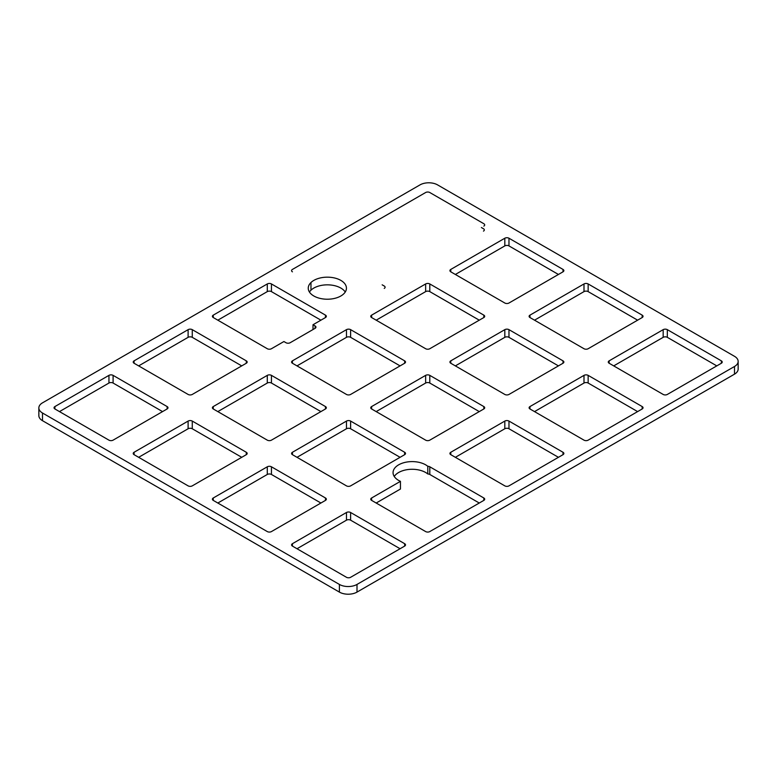 <?xml version="1.0" encoding="UTF-8"?>
<svg xmlns="http://www.w3.org/2000/svg" width="777" height="777" viewBox="0 0 777 777"><rect width="100%" height="100%" fill="white"/><g stroke="black" fill="none" stroke-linecap="round" stroke-linejoin="round"><path stroke-width="1.17" d="M38.85 407.925L38.85 415.608A12.442 7.187 0 0 0 42.492 420.687L339.403 592.103A12.442 7.187 0 0 0 357.002 592.103L734.508 374.155A12.442 7.187 0 0 0 738.15 369.075L738.15 361.402A12.442 7.187 0 0 0 734.508 356.322L437.587 184.897A12.442 7.187 0 0 0 419.988 184.897L42.492 402.845A12.442 7.187 0 0 0 38.85 407.925A12.442 7.187 0 0 0 42.492 413.005L339.403 584.43A12.442 7.187 0 0 0 357.002 584.43L734.508 366.482A12.442 7.187 0 0 0 738.15 361.402M400.087 548.737L350.621 520.182A2.943 1.7 0 0 0 346.464 520.182L297.008 548.737M400.446 481.342L371.61 497.989A2.943 1.7 0 0 0 370.755 499.184A2.943 1.7 0 0 0 371.61 500.388L425.641 531.575A2.943 1.7 0 0 0 429.798 531.575L483.828 500.388A2.943 1.7 0 0 0 484.693 499.184A2.943 1.7 0 0 0 483.828 497.989L429.798 466.792A2.943 1.7 0 0 0 427.797 466.297A19.104 11.033 0 0 0 406.41 462.111A19.104 11.033 0 0 0 393.055 472.63A19.104 11.033 0 0 0 398.65 480.429A19.104 11.033 0 0 0 400.446 481.342L400.446 489.015L376.185 503.02M479.263 503.02L429.798 474.465A2.943 1.7 0 0 0 427.797 473.97A19.104 11.033 0 0 0 409.722 469.366A19.104 11.033 0 0 0 394.25 476.466M558.44 457.313L508.974 428.758A2.943 1.7 0 0 0 504.817 428.758L455.361 457.313M400.087 457.313L350.621 428.758A2.943 1.7 0 0 0 346.464 428.758L297.008 457.313M479.263 411.596L429.798 383.042A2.943 1.7 0 0 0 425.641 383.042L376.185 411.596M320.911 503.02L271.445 474.465A2.943 1.7 0 0 0 267.288 474.465L217.832 503.02M320.911 320.173L271.445 291.618A2.943 1.7 0 0 0 267.288 291.618L217.832 320.173M400.087 365.889L350.621 337.335A2.943 1.7 0 0 0 346.464 337.335L297.008 365.889M320.911 411.596L271.445 383.042A2.943 1.7 0 0 0 267.288 383.042L217.832 411.596M241.734 365.889L192.269 337.335A2.943 1.7 0 0 0 188.112 337.335L138.656 365.889M162.558 411.596L113.092 383.042A2.943 1.7 0 0 0 108.945 383.042L59.479 411.596M241.734 457.313L192.269 428.758A2.943 1.7 0 0 0 188.112 428.758L138.656 457.313M558.44 274.466L508.974 245.911A2.943 1.7 0 0 0 504.817 245.911L455.361 274.466M479.263 320.173L429.798 291.618A2.943 1.7 0 0 0 425.641 291.618L376.185 320.173M637.616 320.173L588.15 291.618A2.943 1.7 0 0 0 583.993 291.618L534.537 320.173M637.616 411.596L588.15 383.042A2.943 1.7 0 0 0 583.993 383.042L534.537 411.596M558.44 365.889L508.974 337.335A2.943 1.7 0 0 0 504.817 337.335L455.361 365.889M716.792 365.889L667.326 337.335A2.943 1.7 0 0 0 663.169 337.335L613.713 365.889M345.26 292.035A19.104 11.033 0 0 0 329.108 284.887A19.104 11.033 0 0 0 310.965 290.2A19.104 11.033 0 0 0 309.44 292.035M188.112 394.444A2.943 1.7 0 0 0 192.269 394.444L246.299 363.248A2.943 1.7 0 0 0 247.164 362.053A2.943 1.7 0 0 0 246.299 360.849L192.269 329.652A2.943 1.7 0 0 0 188.112 329.652L134.081 360.849A2.943 1.7 0 0 0 133.226 362.053A2.943 1.7 0 0 0 134.081 363.248L188.112 394.444M213.257 408.964L267.288 440.151A2.943 1.7 0 0 0 271.445 440.151L325.476 408.964A2.943 1.7 0 0 0 326.34 407.76A2.943 1.7 0 0 0 325.476 406.565L271.445 375.369A2.943 1.7 0 0 0 267.288 375.369L213.257 406.565A2.943 1.7 0 0 0 212.403 407.76A2.943 1.7 0 0 0 213.257 408.964L213.257 406.565M227.807 306.74L213.257 315.141A2.943 1.7 0 0 0 212.403 316.336A2.943 1.7 0 0 0 213.257 317.54L267.288 348.727A2.943 1.7 0 0 0 271.445 348.727L283.916 341.53L285.994 342.735A2.943 1.7 0 0 0 290.151 342.735L315.093 328.331A2.943 1.7 0 0 0 315.948 327.136A2.943 1.7 0 0 0 315.093 325.932L313.014 324.737L325.476 317.54A2.943 1.7 0 0 0 326.34 316.336A2.943 1.7 0 0 0 325.476 315.141L271.445 283.945A2.943 1.7 0 0 0 267.288 283.945L227.807 306.74M404.652 360.849L350.621 329.652A2.943 1.7 0 0 0 346.464 329.652L292.434 360.849A2.943 1.7 0 0 0 291.579 362.053A2.943 1.7 0 0 0 292.434 363.248L346.464 394.444A2.943 1.7 0 0 0 350.621 394.444L404.652 363.248A2.943 1.7 0 0 0 405.516 362.053A2.943 1.7 0 0 0 404.652 360.849L404.652 363.248M563.004 454.671A2.943 1.7 0 0 0 563.869 453.477A2.943 1.7 0 0 0 563.004 452.272L508.974 421.076A2.943 1.7 0 0 0 504.817 421.076L450.786 452.272A2.943 1.7 0 0 0 449.932 453.477A2.943 1.7 0 0 0 450.786 454.671L504.817 485.868A2.943 1.7 0 0 0 508.974 485.868L563.004 454.671L563.004 452.272M429.798 440.151L483.828 408.964A2.943 1.7 0 0 0 484.693 407.76A2.943 1.7 0 0 0 483.828 406.565L429.798 375.369A2.943 1.7 0 0 0 425.641 375.369L371.61 406.565A2.943 1.7 0 0 0 370.755 407.76A2.943 1.7 0 0 0 371.61 408.964L425.641 440.151A2.943 1.7 0 0 0 429.798 440.151M346.464 421.076L292.434 452.272A2.943 1.7 0 0 0 291.579 453.477A2.943 1.7 0 0 0 292.434 454.671L346.464 485.868A2.943 1.7 0 0 0 350.621 485.868L404.652 454.671A2.943 1.7 0 0 0 405.516 453.477A2.943 1.7 0 0 0 404.652 452.272L350.621 421.076A2.943 1.7 0 0 0 346.464 421.076L346.464 428.758M246.299 454.671A2.943 1.7 0 0 0 247.164 453.477A2.943 1.7 0 0 0 246.299 452.272L192.269 421.076A2.943 1.7 0 0 0 188.112 421.076L134.081 452.272A2.943 1.7 0 0 0 133.226 453.477A2.943 1.7 0 0 0 134.081 454.671L188.112 485.868A2.943 1.7 0 0 0 192.269 485.868L246.299 454.671L246.299 452.272M325.476 497.989L271.445 466.792A2.943 1.7 0 0 0 267.288 466.792L213.257 497.989A2.943 1.7 0 0 0 212.403 499.184A2.943 1.7 0 0 0 213.257 500.388L267.288 531.575A2.943 1.7 0 0 0 271.445 531.575L325.476 500.388A2.943 1.7 0 0 0 326.34 499.184A2.943 1.7 0 0 0 325.476 497.989L325.476 500.388M113.092 375.369A2.943 1.7 0 0 0 108.945 375.369L54.905 406.565A2.943 1.7 0 0 0 54.05 407.76A2.943 1.7 0 0 0 54.905 408.964L108.945 440.151A2.943 1.7 0 0 0 113.092 440.151L167.123 408.964A2.943 1.7 0 0 0 167.987 407.76A2.943 1.7 0 0 0 167.123 406.565L113.092 375.369L113.092 383.042M404.652 546.095A2.943 1.7 0 0 0 405.516 544.9A2.943 1.7 0 0 0 404.652 543.696L350.621 512.499A2.943 1.7 0 0 0 346.464 512.499L292.434 543.696A2.943 1.7 0 0 0 291.579 544.9A2.943 1.7 0 0 0 292.434 546.095L346.464 577.292A2.943 1.7 0 0 0 350.621 577.292L404.652 546.095L404.652 543.696M583.993 440.151A2.943 1.7 0 0 0 588.15 440.151L642.181 408.964A2.943 1.7 0 0 0 643.045 407.76A2.943 1.7 0 0 0 642.181 406.565L588.15 375.369A2.943 1.7 0 0 0 583.993 375.369L529.963 406.565A2.943 1.7 0 0 0 529.108 407.76A2.943 1.7 0 0 0 529.963 408.964L583.993 440.151M508.974 329.652A2.943 1.7 0 0 0 504.817 329.652L450.786 360.849A2.943 1.7 0 0 0 449.932 362.053A2.943 1.7 0 0 0 450.786 363.248L504.817 394.444A2.943 1.7 0 0 0 508.974 394.444L563.004 363.248A2.943 1.7 0 0 0 563.869 362.053A2.943 1.7 0 0 0 563.004 360.849L508.974 329.652L508.974 337.335M310.965 282.527A19.104 11.033 0 0 0 308.246 288.199A19.104 11.033 0 0 0 313.84 295.998A19.104 11.033 0 0 0 337.169 297.649A19.104 11.033 0 0 0 340.86 280.4A19.104 11.033 0 0 0 310.965 282.527L310.965 290.2M483.828 317.54A2.943 1.7 0 0 0 484.693 316.336A2.943 1.7 0 0 0 483.828 315.141L429.798 283.945A2.943 1.7 0 0 0 425.641 283.945L371.61 315.141A2.943 1.7 0 0 0 370.755 316.336A2.943 1.7 0 0 0 371.61 317.54L425.641 348.727A2.943 1.7 0 0 0 429.798 348.727L483.828 317.54L483.828 315.141M529.963 315.141A2.943 1.7 0 0 0 529.108 316.336A2.943 1.7 0 0 0 529.963 317.54L583.993 348.727A2.943 1.7 0 0 0 588.15 348.727L642.181 317.54A2.943 1.7 0 0 0 643.045 316.336A2.943 1.7 0 0 0 642.181 315.141L588.15 283.945A2.943 1.7 0 0 0 583.993 283.945L529.963 315.141L529.963 317.54M667.326 329.652A2.943 1.7 0 0 0 663.169 329.652L609.139 360.849A2.943 1.7 0 0 0 608.284 362.053A2.943 1.7 0 0 0 609.139 363.248L663.169 394.444A2.943 1.7 0 0 0 667.326 394.444L721.357 363.248A2.943 1.7 0 0 0 722.221 362.053A2.943 1.7 0 0 0 721.357 360.849L667.326 329.652L667.326 337.335M508.974 238.228A2.943 1.7 0 0 0 504.817 238.228L450.786 269.425A2.943 1.7 0 0 0 449.932 270.629A2.943 1.7 0 0 0 450.786 271.824L504.817 303.02A2.943 1.7 0 0 0 508.974 303.02L563.004 271.824A2.943 1.7 0 0 0 563.869 270.629A2.943 1.7 0 0 0 563.004 269.425L508.974 238.228L508.974 245.911M427.797 473.97L427.797 466.297M313.014 329.535L313.014 324.737M483.469 231.119A2.943 1.7 0 0 0 484.333 229.924A2.943 1.7 0 0 0 483.469 228.72L481.39 227.525M483.828 226.117A2.943 1.7 0 0 0 484.693 224.912A2.943 1.7 0 0 0 483.828 223.718L429.798 192.521A2.943 1.7 0 0 0 425.641 192.521L292.434 269.425A2.943 1.7 0 0 0 291.579 270.629A2.943 1.7 0 0 0 292.434 271.824M384.236 288.413A2.943 1.7 0 0 0 385.101 287.218A2.943 1.7 0 0 0 384.236 286.014L382.158 284.819M734.508 374.155L734.508 366.482M357.002 592.103L357.002 584.43M339.403 592.103L339.403 584.43M42.492 420.687L42.492 413.005M350.621 520.182L350.621 512.499M346.464 520.182L346.464 512.499M292.434 546.095L292.434 543.696M483.828 500.388L483.828 497.989M429.798 474.465L429.798 466.792M371.61 500.388L371.61 497.989M508.974 428.758L508.974 421.076M504.817 428.758L504.817 421.076M450.786 454.671L450.786 452.272M292.434 454.671L292.434 452.272M404.652 454.671L404.652 452.272M350.621 428.758L350.621 421.076M425.641 383.042L425.641 375.369M371.61 408.964L371.61 406.565M483.828 408.964L483.828 406.565M429.798 383.042L429.798 375.369M271.445 474.465L271.445 466.792M267.288 474.465L267.288 466.792M213.257 500.388L213.257 497.989M213.257 317.54L213.257 315.141M315.093 328.331L315.093 325.932M325.476 317.54L325.476 315.141M271.445 291.618L271.445 283.945M267.288 291.618L267.288 283.945M350.621 337.335L350.621 329.652M346.464 337.335L346.464 329.652M292.434 363.248L292.434 360.849M325.476 408.964L325.476 406.565M271.445 383.042L271.445 375.369M267.288 383.042L267.288 375.369M188.112 337.335L188.112 329.652M134.081 363.248L134.081 360.849M246.299 363.248L246.299 360.849M192.269 337.335L192.269 329.652M167.123 408.964L167.123 406.565M108.945 383.042L108.945 375.369M54.905 408.964L54.905 406.565M192.269 428.758L192.269 421.076M188.112 428.758L188.112 421.076M134.081 454.671L134.081 452.272M504.817 245.911L504.817 238.228M450.786 271.824L450.786 269.425M563.004 271.824L563.004 269.425M425.641 291.618L425.641 283.945M371.61 317.54L371.61 315.141M429.798 291.618L429.798 283.945M642.181 317.54L642.181 315.141M588.15 291.618L588.15 283.945M583.993 291.618L583.993 283.945M642.181 408.964L642.181 406.565M588.15 383.042L588.15 375.369M583.993 383.042L583.993 375.369M529.963 408.964L529.963 406.565M563.004 363.248L563.004 360.849M504.817 337.335L504.817 329.652M450.786 363.248L450.786 360.849M721.357 363.248L721.357 360.849M663.169 337.335L663.169 329.652M609.139 363.248L609.139 360.849"/></g></svg>
